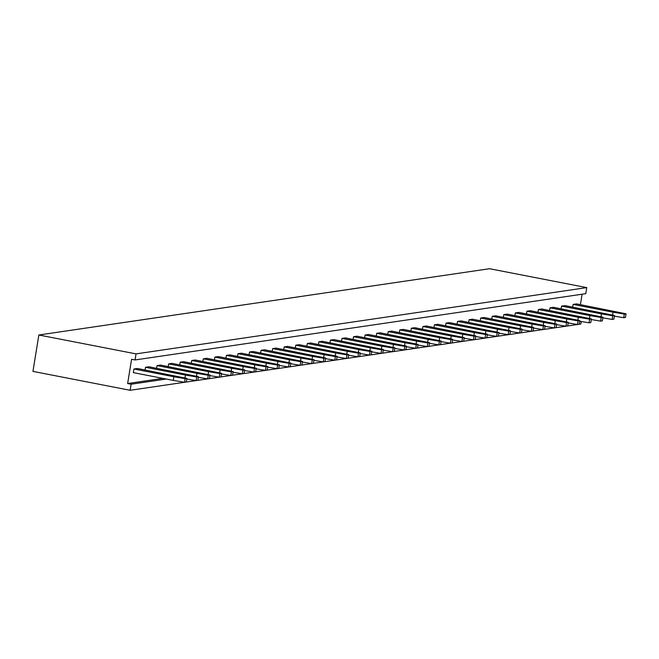 <?xml version="1.0" encoding="UTF-8"?>
<svg xmlns="http://www.w3.org/2000/svg" width="659" height="659" viewBox="0 0 659 659"><rect width="100%" height="100%" fill="white"/><g stroke="black" fill="none" stroke-linecap="round" stroke-linejoin="round"><path stroke-width="0.99" d="M136.034 353.883L38.848 334.994L489.571 268.715L586.757 287.612L585.777 293.675L135.054 359.954L136.034 353.883L586.757 287.612M184.528 382.286L130.136 390.285L131.125 384.213L127.648 383.538L131.578 359.279L135.054 359.954M130.136 390.285L32.95 371.388L38.848 334.994M581.263 321.501L580.859 324.006L579.236 324.244M582.103 294.219L580.414 304.656M166.323 379.04L131.125 384.213M577.465 324.508L565.941 326.213L556.608 324.64M565.908 326.205L554.384 327.91L545.051 326.337M554.351 327.902L533.007 331.04M531.236 331.304L519.712 333.009L510.379 331.436M519.679 333.001L508.155 334.706L498.822 333.141M508.122 334.706L498.336 336.139M496.565 336.403L473.483 339.805L464.15 338.24M473.45 339.797L461.926 341.502L452.593 339.937M461.893 341.502L452.107 342.935M450.336 343.199L438.812 344.904L429.479 343.331M438.779 344.896L415.697 348.306L406.364 346.733M415.664 348.298L405.878 349.74M404.107 349.995L392.591 351.7L383.25 350.135M392.558 351.692L381.034 353.397L371.692 351.832M381.001 353.397L369.477 355.102L360.135 353.529M369.444 355.094L359.649 356.535M357.886 356.791L334.805 360.201L325.464 358.628M334.772 360.193L323.248 361.898L313.906 360.325M323.215 361.89L313.42 363.331M311.658 363.595L300.133 365.292L290.792 363.727M300.1 365.292L277.019 368.694L267.686 367.129M276.986 368.686L267.192 370.127M265.429 370.391L253.904 372.096L244.571 370.523M253.872 372.088L242.347 373.793L233.014 372.22M242.314 373.785L232.528 375.226M233.113 371.594L231.375 371.849L220.098 369.954L180.179 362.195L183.647 361.684L233.113 371.594L232.52 375.235L220.971 376.923M219.2 377.187L207.676 378.892L198.343 377.319M207.643 378.884L196.118 380.589L186.785 379.024M196.085 380.581L184.561 382.286L173.284 380.391L133.365 372.632L133.958 368.991L137.418 368.488L186.884 378.398L185.154 378.653L173.869 376.75L133.958 368.991M162.847 378.365L127.648 383.538M318.865 341.807L322.333 341.296L371.8 351.206L370.061 351.461L358.784 349.567L318.865 341.807L318.429 344.484M307.308 343.504L310.776 342.993L360.242 352.903L358.504 353.158L347.227 351.263L307.308 343.504L306.872 346.181M272.637 348.603L276.105 348.092L325.571 358.002L323.833 358.257L312.555 356.362L272.637 348.603L272.208 351.28M284.194 346.906L287.662 346.395L337.128 356.305L335.39 356.56L324.113 354.666L284.194 346.906L283.765 349.583M295.751 345.201L299.219 344.69L348.685 354.608L346.947 354.855L335.67 352.96L295.751 345.201L295.323 347.878M226.408 355.399L229.876 354.888L279.342 364.798L277.604 365.053L266.327 363.158L226.408 355.399L225.979 358.076M237.965 353.702L241.433 353.191L290.899 363.101L289.161 363.356L277.884 361.462L237.965 353.702L237.537 356.379M261.079 350.3L264.547 349.789L314.013 359.699L312.275 359.954L300.998 358.059L261.079 350.3L260.651 352.977M249.522 351.997L252.99 351.494L302.456 361.404L300.718 361.659L289.441 359.756L249.522 351.997L249.094 354.682M145.515 367.294L148.975 366.783L198.441 376.693L196.712 376.948L185.426 375.053L145.515 367.294L145.079 369.971M168.622 363.9L172.09 363.389L221.556 373.299L219.826 373.554L208.541 371.651L168.622 363.9L168.193 366.577M157.064 365.597L160.532 365.086L209.999 374.996L208.269 375.251L196.983 373.356L157.064 365.597L156.636 368.274M214.85 357.096L218.318 356.585L267.785 366.503L266.047 366.758L254.769 364.855L214.85 357.096L214.422 359.773M203.293 358.801L206.761 358.29L256.227 368.2L254.489 368.455L243.212 366.561L203.293 358.801L202.865 361.478M191.736 360.498L195.204 359.987L244.67 369.897L242.932 370.152L231.655 368.257L191.736 360.498L191.308 363.175M411.323 328.207L414.791 327.696L464.249 337.614L462.519 337.869L451.242 335.966L411.323 328.207L410.887 330.884M399.766 329.912L403.234 329.401L452.692 339.311L450.962 339.566L439.685 337.672L399.766 329.912L399.329 332.589M388.209 331.609L391.677 331.098L441.135 341.008L439.405 341.263L428.128 339.369L388.209 331.609L387.772 334.286M353.537 336.708L357.005 336.197L406.471 346.107L404.733 346.362L393.456 344.468L353.537 336.708L353.1 339.385M365.094 335.011L368.562 334.5L418.02 344.41L416.29 344.665L405.013 342.762L365.094 335.011L364.658 337.688M376.651 333.306L380.119 332.795L429.577 342.705L427.848 342.96L416.57 341.065L376.651 333.306L376.215 335.983M330.423 340.102L333.891 339.599L383.357 349.509L381.619 349.764L370.342 347.861L330.423 340.102L329.986 342.779M341.98 338.405L345.448 337.894L394.914 347.804L393.176 348.059L381.899 346.164L341.98 338.405L341.543 341.082M503.781 314.615L507.249 314.104L556.707 324.014L554.977 324.269L543.691 322.375L503.781 314.615L503.344 317.292M492.224 316.312L495.692 315.801L545.15 325.719L543.42 325.966L532.134 324.071L492.224 316.312L491.787 318.989M480.666 318.017L484.134 317.506L533.592 327.416L531.862 327.671L520.577 325.777L480.666 318.017L480.23 320.694M445.995 323.108L449.463 322.605L498.921 332.515L497.191 332.77L485.914 330.867L445.995 323.108L445.558 325.793M457.552 321.411L461.02 320.9L510.478 330.81L508.748 331.065L497.471 329.171L457.552 321.411L457.115 324.088M469.109 319.714L472.577 319.203L522.035 329.113L520.305 329.368L509.02 327.474L469.109 319.714L468.673 322.391M434.438 324.813L437.906 324.302L487.363 334.212L485.634 334.467L474.356 332.573L434.438 324.813L434.001 327.49M422.88 326.51L426.348 325.999L475.806 335.909L474.076 336.164L462.799 334.27L422.88 326.51L422.444 329.187M561.567 306.122L565.027 305.611L614.493 315.521L612.763 315.776L601.478 313.873L561.567 306.122L561.13 308.799M550.01 307.819L553.469 307.308L602.936 317.218L601.206 317.473L589.92 315.579L550.01 307.819L549.573 310.496M538.452 309.516L541.912 309.005L591.378 318.915L589.648 319.17L578.363 317.276L538.452 309.516L538.016 312.193M515.338 312.918L518.806 312.407L568.264 322.317L566.534 322.572L555.249 320.678L515.338 312.918L514.901 315.595M526.895 311.213L530.363 310.71L579.821 320.62L578.091 320.875L566.806 318.972L526.895 311.213L526.459 313.89M573.124 304.417L576.584 303.906L626.05 313.816L624.32 314.071L613.035 312.177L573.124 304.417L572.687 307.094M360.242 352.903L359.649 356.544L357.919 356.799L348.578 355.226M346.947 354.855L346.362 358.496L337.021 356.931M289.161 363.356L288.576 366.997L279.243 365.424M314.013 359.699L313.42 363.34L311.691 363.595L302.349 362.03M221.556 373.299L220.963 376.94L219.233 377.195L209.9 375.622M267.785 366.503L267.192 370.136L265.462 370.391L256.129 368.826M179.75 364.872L180.179 362.195M231.375 371.849L230.79 375.49L221.457 373.925M452.692 339.311L452.107 342.952L450.369 343.207L441.036 341.634M406.471 346.107L405.878 349.748L404.148 350.003L394.807 348.43M427.848 342.96L427.254 346.601L417.921 345.036M543.42 325.966L542.827 329.607L533.493 328.042M533.592 327.416L533.007 331.057L531.269 331.312L521.936 329.739M498.921 332.515L498.336 336.156L496.598 336.403L487.265 334.838M485.634 334.467L485.04 338.108L475.707 336.535M614.493 315.521L613.9 319.162L612.17 319.417L602.837 317.844M602.936 317.218L602.342 320.859L600.613 321.114L591.28 319.541M591.378 318.915L590.793 322.556L589.055 322.811L579.722 321.246M579.821 320.62L579.236 324.253L577.498 324.508L568.165 322.943M626.05 313.816L625.457 317.457L623.727 317.712L614.394 316.147M358.315 352.474L358.784 349.567M369.477 355.102L370.061 351.461M371.206 354.847L371.8 351.206M357.919 356.799L358.504 353.158M346.758 354.171L347.227 351.263M312.086 359.27L312.555 356.362M323.248 361.898L323.833 358.257M324.978 361.643L325.571 358.002M323.643 357.565L324.113 354.666M334.805 360.201L335.39 356.56M336.535 359.946L337.128 356.305M348.092 358.241L348.685 354.608M335.2 355.868L335.67 352.96M278.749 368.439L279.342 364.798M277.019 368.694L277.604 365.053M265.857 366.066L266.327 363.158M277.414 364.369L277.884 361.462M290.306 366.742L290.899 363.101M300.529 360.967L300.998 358.059M311.691 363.595L312.275 359.954M288.971 362.664L289.441 359.756M300.133 365.292L300.718 361.659M301.863 365.045L302.456 361.404M173.284 380.391L173.869 376.75M184.561 382.286L185.154 378.653M186.291 382.031L186.884 378.398M184.957 377.961L185.426 375.053M196.118 380.589L196.712 376.948M197.848 380.334L198.441 376.693M219.233 377.195L219.826 373.554M208.071 374.559L208.541 371.651M209.405 378.637L209.999 374.996M207.676 378.892L208.269 375.251M196.514 376.264L196.983 373.356M265.462 370.391L266.047 366.758M254.3 367.763L254.769 364.855M255.634 371.841L256.227 368.2M253.904 372.096L254.489 368.455M242.743 369.46L243.212 366.561M219.628 372.862L220.098 369.954M244.077 373.538L244.67 369.897M242.347 373.793L242.932 370.152M231.185 371.165L231.655 368.257M463.664 341.247L464.249 337.614M461.926 341.502L462.519 337.869M450.764 338.874L451.242 335.966M450.369 343.207L450.962 339.566M439.207 340.571L439.685 337.672M427.658 342.276L428.128 339.369M438.812 344.904L439.405 341.263M440.55 344.649L441.135 341.008M392.986 347.375L393.456 344.468M404.148 350.003L404.733 346.362M404.544 345.67L405.013 342.762M415.697 348.306L416.29 344.665M417.435 348.051L418.02 344.41M428.993 346.346L429.577 342.705M416.101 343.973L416.57 341.065M382.764 353.142L383.357 349.509M381.034 353.397L381.619 349.764M369.872 350.769L370.342 347.861M394.321 351.445L394.914 347.804M392.591 351.7L393.176 348.059M381.429 349.072L381.899 346.164M556.122 327.655L556.707 324.014M554.384 327.91L554.977 324.269M543.222 325.282L543.691 322.375M531.665 326.979L532.134 324.071M544.565 329.352L545.15 325.719M531.269 331.312L531.862 327.671M520.108 328.676L520.577 325.777M485.436 333.775L485.914 330.867M496.598 336.403L497.191 332.77M509.893 334.451L510.478 330.81M508.155 334.706L508.748 331.065M496.993 332.078L497.471 329.171M508.55 330.381L509.02 327.474M519.712 333.009L520.305 329.368M521.45 332.754L522.035 329.113M473.879 335.48L474.356 332.573M486.779 337.853L487.363 334.212M475.221 339.55L475.806 335.909M473.483 339.805L474.076 336.164M462.321 337.177L462.799 334.27M612.17 319.417L612.763 315.776M601.008 316.781L601.478 313.873M589.451 318.486L589.92 315.579M600.613 321.114L601.206 317.473M577.894 320.183L578.363 317.276M589.055 322.811L589.648 319.17M554.779 323.585L555.249 320.678M565.941 326.213L566.534 322.572M567.679 325.958L568.264 322.317M566.336 321.88L566.806 318.972M577.498 324.508L578.091 320.875M623.727 317.712L624.32 314.071M612.565 315.084L613.035 312.177"/></g></svg>
